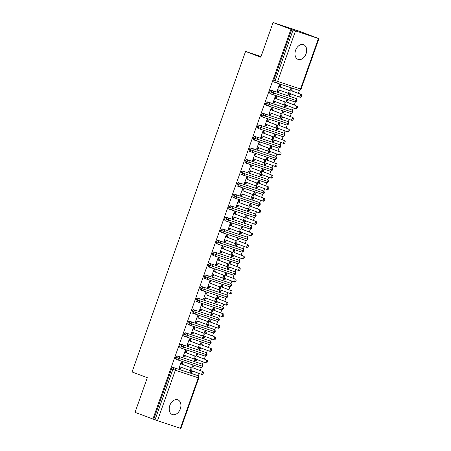 <?xml version="1.0" encoding="UTF-8"?>
<svg xmlns="http://www.w3.org/2000/svg" width="451" height="451" viewBox="0 0 451 451"><rect width="100%" height="100%" fill="white"/><g stroke="black" fill="none" stroke-linecap="round" stroke-linejoin="round"><path stroke-width="0.68" d="M169.824 405.455A7.842 5.513 -69.3 0 1 177.835 399.845A7.842 5.513 -69.3 0 1 180.304 408.916A7.842 5.513 -69.3 0 1 172.293 414.525A7.842 5.513 -69.3 0 1 169.824 405.455M295.591 50.303A7.842 5.513 -69.3 0 1 303.602 44.694A7.842 5.513 -69.3 0 1 306.071 53.765A7.842 5.513 -69.3 0 1 298.06 59.369A7.842 5.513 -69.3 0 1 295.591 50.303M180.389 428.298L198.271 377.797L198.784 377.949L180.896 428.45L157.472 420.721L135.041 412.349L147.314 377.701L132.064 371.945L245.564 51.442L260.808 57.198L273.08 22.55L300.09 31.48L318.936 38.651L301.048 89.151L300.541 88.999L318.423 38.498L318.936 38.651M198.322 376.01L199.212 373.501M200.25 370.57L201.315 367.559M202.414 364.464L203.3 361.956M204.342 359.024L205.408 356.008M206.502 352.913L207.392 350.404M208.43 347.473L209.495 344.463M210.594 341.362L211.48 338.853M212.522 335.922L213.588 332.911M214.682 329.811L215.572 327.302M216.61 324.37L217.675 321.36M218.774 318.265L219.66 315.756M220.702 312.825L221.768 309.809M222.862 306.714L223.752 304.205M224.79 301.274L225.855 298.263M226.954 295.163L227.84 292.654M228.882 289.722L229.948 286.712M231.042 283.617L231.932 281.108M232.97 278.177L234.035 275.161M235.134 272.066L236.02 269.557M237.063 266.626L238.128 263.615M239.222 260.515L240.112 258.006M241.15 255.074L242.215 252.064M243.315 248.963L244.2 246.455M245.243 243.523L246.308 240.513M247.402 237.418L248.292 234.909M249.33 231.977L250.395 228.961M251.495 225.866L252.38 223.358M253.423 220.426L254.488 217.416M255.582 214.315L256.472 211.807M257.51 208.875L258.575 205.865M259.675 202.764L260.56 200.261M261.597 197.329L262.668 194.313M263.762 191.218L264.652 188.71M265.69 185.778L266.755 182.768M267.855 179.667L268.74 177.158M269.777 174.227L270.848 171.217M271.942 168.116L272.832 165.607M273.87 162.676L274.935 159.665M276.035 156.57L276.92 154.062M277.957 151.13L279.028 148.114M280.122 145.019L281.012 142.51M282.05 139.579L283.115 136.568M284.215 133.468L285.1 130.959M286.137 128.028L287.208 125.017M288.302 121.917L289.192 119.408M290.23 116.476L291.295 113.466M292.395 110.371L293.28 107.862M294.317 104.931L295.388 101.915M296.482 98.82L297.372 96.311M298.41 93.38L299.475 90.369M261.033 56.555L245.564 51.442M275.719 82.668L274.484 82.2A1.838 1.291 -69.3 0 1 274.445 82.189A1.838 1.291 -69.3 0 1 273.87 80.064L275.172 80.554L293.054 30.054L318.423 38.498M273.87 80.064L291.752 29.563L273.08 22.55M293.054 30.054L291.752 29.563M152.9 419.092L290.934 29.292M279.276 85.059L280.325 85.453L280.449 85.109L279.383 84.754L277.094 91.226L278.16 91.576L277.111 91.181M289.965 91.023L290.844 88.543L291.904 88.898L291.786 89.242L290.737 88.847M289.125 93.396L288.55 95.009L289.615 95.364L288.567 94.969M289.615 95.364L291.222 93.988M278.16 91.576L279.761 90.2M196.36 375.108L173.443 367.537L196.36 375.108A1.838 1.291 -69.3 0 1 196.394 375.125A1.838 1.291 -69.3 0 1 196.427 375.136M153.718 419.362L171.6 368.862A1.838 1.291 -69.3 0 1 173.443 367.537M177.559 359.859L176.324 359.391A1.838 1.291 -69.3 0 1 176.29 359.379A1.838 1.291 -69.3 0 1 175.687 357.31A1.838 1.291 -69.3 0 1 177.531 355.986L200.447 363.562A1.838 1.291 -69.3 0 1 200.481 363.574A1.838 1.291 -69.3 0 1 200.52 363.585M200.447 363.562L177.531 355.986M181.116 362.249L182.165 362.643L182.289 362.3L181.223 361.95L178.934 368.416L180 368.766L181.606 367.396M190.965 370.587L190.395 372.205L191.455 372.554L193.062 371.184M191.579 372.21L190.514 371.855L192.047 370.795L200.689 374.059A1.533 1.088 -71.7 0 0 200.718 374.071A1.533 1.088 -71.7 0 0 202.228 372.983A1.533 1.088 -71.7 0 0 201.71 371.173L194.133 368.264L193.75 366.088L192.684 365.738L191.805 368.213M181.646 348.307L180.411 347.845A1.838 1.291 -69.3 0 1 180.377 347.828A1.838 1.291 -69.3 0 1 179.78 345.765A1.838 1.291 -69.3 0 1 181.618 344.434L204.54 352.011A1.838 1.291 -69.3 0 1 204.574 352.022A1.838 1.291 -69.3 0 1 204.607 352.039M204.54 352.011L181.618 344.434M185.209 350.703L186.257 351.098L186.381 350.748L185.316 350.399L183.021 356.865L184.087 357.22L185.694 355.845M195.058 359.035L194.482 360.653L195.548 361.003L197.155 359.633M195.672 360.659L194.606 360.31L196.134 359.25L204.777 362.508A1.533 1.088 -71.7 0 0 204.81 362.519A1.533 1.088 -71.7 0 0 206.316 361.431A1.533 1.088 -71.7 0 0 205.803 359.622L198.22 356.713L197.837 354.537L196.771 354.187L195.897 356.662M185.739 336.756L184.504 336.294A1.838 1.291 -69.3 0 1 184.465 336.283A1.838 1.291 -69.3 0 1 183.867 334.214A1.838 1.291 -69.3 0 1 185.711 332.889L208.627 340.46A1.838 1.291 -69.3 0 1 208.661 340.477A1.838 1.291 -69.3 0 1 208.7 340.488M208.627 340.46L185.711 332.889M189.296 339.152L190.345 339.547L190.469 339.203L189.403 338.848L187.114 345.314L188.18 345.669L189.786 344.293M199.145 347.49L198.575 349.102L199.635 349.457L201.242 348.082M199.759 349.108L198.694 348.758L200.227 347.698L208.869 350.963A1.533 1.088 -71.7 0 0 208.898 350.974A1.533 1.088 -71.7 0 0 210.408 349.88A1.533 1.088 -71.7 0 0 209.89 348.076L202.313 345.162L201.93 342.985L200.864 342.636L199.985 345.116M189.826 325.21L188.591 324.743A1.838 1.291 -69.3 0 1 188.557 324.731A1.838 1.291 -69.3 0 1 187.96 322.662A1.838 1.291 -69.3 0 1 189.798 321.337L212.72 328.914A1.838 1.291 -69.3 0 1 212.754 328.926A1.838 1.291 -69.3 0 1 212.787 328.937M212.72 328.914L189.798 321.337M193.389 327.601L194.437 327.995L194.556 327.651L193.496 327.296L191.201 333.768L192.267 334.118L193.874 332.748M203.238 335.939L202.662 337.557L203.728 337.906L205.335 336.531M203.852 337.562L202.787 337.207L204.314 336.147L212.957 339.411A1.533 1.088 -71.7 0 0 212.99 339.423A1.533 1.088 -71.7 0 0 214.496 338.329A1.533 1.088 -71.7 0 0 213.983 336.525L206.4 333.616L206.017 331.44L204.951 331.085L204.077 333.565M193.919 313.659L192.684 313.191A1.838 1.291 -69.3 0 1 192.645 313.18A1.838 1.291 -69.3 0 1 192.047 311.111A1.838 1.291 -69.3 0 1 193.891 309.786L216.807 317.363A1.838 1.291 -69.3 0 1 216.841 317.374A1.838 1.291 -69.3 0 1 216.88 317.391M216.807 317.363L193.891 309.786M197.476 316.05L198.525 316.45L198.649 316.1L197.583 315.751L195.294 322.217L196.36 322.566L197.966 321.197M207.325 324.387L206.755 326.005L207.815 326.355L209.422 324.985M207.939 326.011L206.874 325.656L208.407 324.602L217.049 327.86A1.533 1.088 -71.7 0 0 217.078 327.871A1.533 1.088 -71.7 0 0 218.588 326.783A1.533 1.088 -71.7 0 0 218.07 324.974L210.493 322.065L210.11 319.889L209.044 319.539L208.165 322.014M198.006 302.108L196.771 301.646A1.838 1.291 -69.3 0 1 196.737 301.629A1.838 1.291 -69.3 0 1 196.14 299.565A1.838 1.291 -69.3 0 1 197.978 298.235L220.9 305.812A1.838 1.291 -69.3 0 1 220.934 305.823A1.838 1.291 -69.3 0 1 220.967 305.84M220.9 305.812L197.978 298.235M201.569 304.504L202.617 304.899L202.736 304.549L201.676 304.2L199.381 310.666L200.447 311.021L202.054 309.645M211.418 312.836L210.843 314.454L211.908 314.809L213.515 313.434M212.032 314.46L210.967 314.11L212.494 313.05L221.137 316.314A1.533 1.088 -71.7 0 0 221.17 316.326A1.533 1.088 -71.7 0 0 222.676 315.232A1.533 1.088 -71.7 0 0 222.163 313.422L214.58 310.513L214.197 308.337L213.131 307.988L212.258 310.463M202.099 290.562L200.864 290.094A1.838 1.291 -69.3 0 1 200.825 290.083A1.838 1.291 -69.3 0 1 200.227 288.014A1.838 1.291 -69.3 0 1 202.071 286.689L224.987 294.261A1.838 1.291 -69.3 0 1 225.021 294.277A1.838 1.291 -69.3 0 1 225.06 294.289M224.987 294.261L202.071 286.689M205.656 292.953L206.705 293.347L206.829 293.003L205.763 292.648L203.474 299.12L204.54 299.47L206.146 298.094M215.505 301.291L214.93 302.903L215.995 303.258L217.602 301.882M216.119 302.909L215.054 302.559L216.587 301.499L225.229 304.763A1.533 1.088 -71.7 0 0 225.258 304.775A1.533 1.088 -71.7 0 0 226.768 303.681A1.533 1.088 -71.7 0 0 226.25 301.877L218.673 298.962L218.29 296.792L217.224 296.437L216.345 298.917M206.186 279.011L204.951 278.543A1.838 1.291 -69.3 0 1 204.917 278.532A1.838 1.291 -69.3 0 1 204.32 276.463A1.838 1.291 -69.3 0 1 206.158 275.138L229.08 282.715A1.838 1.291 -69.3 0 1 229.114 282.726A1.838 1.291 -69.3 0 1 229.147 282.738M229.08 282.715L206.158 275.138M209.749 281.401L210.797 281.796L210.916 281.452L209.856 281.103L207.561 287.569L208.627 287.918L210.234 286.548M219.598 289.739L219.023 291.357L220.088 291.707L221.695 290.337M220.206 291.363L219.147 291.008L220.674 289.948L229.317 293.212A1.533 1.088 -71.7 0 0 229.35 293.223A1.533 1.088 -71.7 0 0 230.856 292.135A1.533 1.088 -71.7 0 0 230.343 290.326L222.76 287.417L222.377 285.241L221.311 284.885L220.438 287.366M210.279 267.46L209.044 266.998A1.838 1.291 -69.3 0 1 209.005 266.981A1.838 1.291 -69.3 0 1 208.407 264.917A1.838 1.291 -69.3 0 1 210.251 263.587L233.167 271.164A1.838 1.291 -69.3 0 1 233.201 271.175A1.838 1.291 -69.3 0 1 233.24 271.192M233.167 271.164L210.251 263.587M213.836 269.85L214.885 270.25L215.009 269.901L213.943 269.551L211.654 276.018L212.72 276.373L214.326 274.997M223.685 278.188L223.11 279.806L224.175 280.156L225.782 278.786M224.299 279.812L223.234 279.462L224.767 278.402L233.409 281.661A1.533 1.088 -71.7 0 0 233.438 281.672A1.533 1.088 -71.7 0 0 234.943 280.584A1.533 1.088 -71.7 0 0 234.43 278.774L226.853 275.865L226.464 273.689L225.404 273.34L224.525 275.815M214.366 255.909L213.131 255.446A1.838 1.291 -69.3 0 1 213.097 255.435A1.838 1.291 -69.3 0 1 212.5 253.366A1.838 1.291 -69.3 0 1 214.338 252.036L237.26 259.613A1.838 1.291 -69.3 0 1 237.294 259.624A1.838 1.291 -69.3 0 1 237.327 259.641M237.26 259.613L214.338 252.036M217.929 258.305L218.977 258.699L219.096 258.355L218.036 258L215.741 264.466L216.807 264.822L218.414 263.446M227.778 266.637L227.203 268.255L228.268 268.61L229.875 267.234M228.386 268.26L227.327 267.911L228.854 266.851L237.497 270.115A1.533 1.088 -71.7 0 0 237.53 270.126A1.533 1.088 -71.7 0 0 239.036 269.033A1.533 1.088 -71.7 0 0 238.523 267.229L230.94 264.314L230.557 262.138L229.491 261.789L228.618 264.269M218.459 244.363L217.224 243.895A1.838 1.291 -69.3 0 1 217.185 243.884A1.838 1.291 -69.3 0 1 216.587 241.815A1.838 1.291 -69.3 0 1 218.431 240.49L241.347 248.061A1.838 1.291 -69.3 0 1 241.381 248.078A1.838 1.291 -69.3 0 1 241.42 248.089M241.347 248.061L218.431 240.49M222.016 246.753L223.065 247.148L223.189 246.804L222.123 246.449L219.834 252.921L220.9 253.27L222.506 251.9M231.865 255.091L231.29 256.709L232.355 257.059L233.962 255.683M232.479 256.709L231.414 256.36L232.947 255.3L241.589 258.564A1.533 1.088 -71.7 0 0 241.618 258.575A1.533 1.088 -71.7 0 0 243.123 257.482A1.533 1.088 -71.7 0 0 242.61 255.678L235.033 252.763L234.644 250.593L233.584 250.237L232.705 252.718M222.546 232.812L221.311 232.344A1.838 1.291 -69.3 0 1 221.278 232.333A1.838 1.291 -69.3 0 1 220.68 230.264A1.838 1.291 -69.3 0 1 222.518 228.939L245.434 236.516A1.838 1.291 -69.3 0 1 245.474 236.527A1.838 1.291 -69.3 0 1 245.507 236.544M245.434 236.516L222.518 228.939M226.109 235.202L227.157 235.602L227.276 235.253L226.216 234.903L223.921 241.37L224.987 241.719L226.594 240.349M235.958 243.54L235.383 245.158L236.448 245.507L238.055 244.138M236.566 245.164L235.507 244.808L237.034 243.754L245.677 247.013A1.533 1.088 -71.7 0 0 245.71 247.024A1.533 1.088 -71.7 0 0 247.216 245.936A1.533 1.088 -71.7 0 0 246.703 244.126L239.12 241.217L238.737 239.041L237.671 238.692L236.798 241.167M226.639 221.261L225.404 220.798A1.838 1.291 -69.3 0 1 225.365 220.781A1.838 1.291 -69.3 0 1 224.767 218.718A1.838 1.291 -69.3 0 1 226.611 217.388L249.527 224.964A1.838 1.291 -69.3 0 1 249.561 224.976A1.838 1.291 -69.3 0 1 249.6 224.993M249.527 224.964L226.611 217.388M230.196 223.657L231.245 224.051L231.369 223.702L230.303 223.352L228.014 229.818L229.08 230.173L230.686 228.798M240.045 231.989L239.47 233.607L240.535 233.956L242.142 232.586M240.659 233.612L239.594 233.263L241.127 232.203L249.769 235.467A1.533 1.088 -71.7 0 0 249.798 235.473A1.533 1.088 -71.7 0 0 251.303 234.385A1.533 1.088 -71.7 0 0 250.79 232.575L243.213 229.666L242.824 227.49L241.764 227.141L240.885 229.615M230.726 209.715L229.491 209.247A1.838 1.291 -69.3 0 1 229.458 209.236A1.838 1.291 -69.3 0 1 228.86 207.167A1.838 1.291 -69.3 0 1 230.698 205.842L253.614 213.413A1.838 1.291 -69.3 0 1 253.654 213.43A1.838 1.291 -69.3 0 1 253.688 213.441M253.614 213.413L230.698 205.842M234.289 212.105L235.337 212.5L235.456 212.156L234.396 211.801L232.102 218.273L233.167 218.622L234.774 217.247M244.132 220.443L243.563 222.055L244.628 222.411L246.235 221.035M244.746 222.061L243.687 221.712L245.214 220.652L253.857 223.916A1.533 1.088 -71.7 0 0 253.89 223.927A1.533 1.088 -71.7 0 0 255.396 222.833A1.533 1.088 -71.7 0 0 254.883 221.029L247.3 218.115L246.917 215.939L245.851 215.589L244.978 218.07M234.819 198.164L233.584 197.696A1.838 1.291 -69.3 0 1 233.545 197.685A1.838 1.291 -69.3 0 1 232.947 195.616A1.838 1.291 -69.3 0 1 234.791 194.291L257.707 201.868A1.838 1.291 -69.3 0 1 257.741 201.879A1.838 1.291 -69.3 0 1 257.78 201.89M257.707 201.868L234.791 194.291M238.376 200.554L239.425 200.949L239.549 200.605L238.483 200.255L236.194 206.721L237.26 207.071L238.867 205.701M248.225 208.892L247.65 210.51L248.715 210.859L250.322 209.484M248.839 210.516L247.774 210.16L249.307 209.101L257.949 212.365A1.533 1.088 -71.7 0 0 257.978 212.376A1.533 1.088 -71.7 0 0 259.483 211.282A1.533 1.088 -71.7 0 0 258.97 209.478L251.393 206.569L251.004 204.393L249.944 204.038L249.065 206.519M238.906 186.613L237.671 186.145A1.838 1.291 -69.3 0 1 237.638 186.133A1.838 1.291 -69.3 0 1 237.04 184.064A1.838 1.291 -69.3 0 1 238.878 182.74L261.794 190.316A1.838 1.291 -69.3 0 1 261.834 190.328A1.838 1.291 -69.3 0 1 261.868 190.345M261.794 190.316L238.878 182.74M242.469 189.003L243.517 189.403L243.636 189.054L242.576 188.704L240.282 195.17L241.347 195.52L242.954 194.15M252.312 197.341L251.743 198.959L252.808 199.308L254.415 197.938M252.926 198.964L251.867 198.609L253.394 197.555L262.037 200.813A1.533 1.088 -71.7 0 0 262.07 200.825A1.533 1.088 -71.7 0 0 263.576 199.737A1.533 1.088 -71.7 0 0 263.063 197.927L255.48 195.018L255.097 192.842L254.031 192.492L253.158 194.967M242.999 175.061L241.764 174.599A1.838 1.291 -69.3 0 1 241.725 174.588A1.838 1.291 -69.3 0 1 241.127 172.519A1.838 1.291 -69.3 0 1 242.971 171.188L265.887 178.765A1.838 1.291 -69.3 0 1 265.921 178.776A1.838 1.291 -69.3 0 1 265.96 178.793M265.887 178.765L242.971 171.188M246.556 177.457L247.605 177.852L247.729 177.502L246.663 177.153L244.374 183.619L245.44 183.974L247.047 182.599M256.405 185.789L255.83 187.407L256.895 187.763L258.502 186.387M257.019 187.413L255.954 187.064L257.487 186.004L266.129 189.268A1.533 1.088 -71.7 0 0 266.158 189.279A1.533 1.088 -71.7 0 0 267.663 188.185A1.533 1.088 -71.7 0 0 267.15 186.376L259.573 183.467L259.184 181.291L258.124 180.941L257.245 183.416M247.086 163.516L245.851 163.048A1.838 1.291 -69.3 0 1 245.818 163.036A1.838 1.291 -69.3 0 1 245.22 160.968A1.838 1.291 -69.3 0 1 247.058 159.643L269.974 167.214A1.838 1.291 -69.3 0 1 270.014 167.231A1.838 1.291 -69.3 0 1 270.048 167.242M269.974 167.214L247.058 159.643M250.649 165.906L251.697 166.301L251.816 165.957L250.756 165.602L248.462 172.073L249.527 172.423L251.134 171.047M260.492 174.244L259.923 175.856L260.988 176.211L262.595 174.836M261.106 175.862L260.047 175.512L261.574 174.452L270.217 177.717A1.533 1.088 -71.7 0 0 270.25 177.728A1.533 1.088 -71.7 0 0 271.756 176.634A1.533 1.088 -71.7 0 0 271.237 174.83L263.66 171.916L263.277 169.745L262.211 169.39L261.338 171.87M251.173 151.964L249.944 151.497A1.838 1.291 -69.3 0 1 249.905 151.485A1.838 1.291 -69.3 0 1 249.307 149.416A1.838 1.291 -69.3 0 1 251.151 148.091L274.067 155.668A1.838 1.291 -69.3 0 1 274.101 155.68A1.838 1.291 -69.3 0 1 274.14 155.691M274.067 155.668L251.151 148.091M254.736 154.355L255.785 154.749L255.909 154.405L254.843 154.056L252.554 160.522L253.62 160.872L255.227 159.502M264.585 162.693L264.01 164.311L265.075 164.66L266.682 163.29M265.199 164.316L264.134 163.961L265.667 162.901L274.309 166.165A1.533 1.088 -71.7 0 0 274.338 166.177A1.533 1.088 -71.7 0 0 275.843 165.089A1.533 1.088 -71.7 0 0 275.33 163.279L267.753 160.37L267.364 158.194L266.304 157.839L265.425 160.319M255.266 140.413L254.031 139.951A1.838 1.291 -69.3 0 1 253.998 139.934A1.838 1.291 -69.3 0 1 253.4 137.871A1.838 1.291 -69.3 0 1 255.238 136.54L278.154 144.117A1.838 1.291 -69.3 0 1 278.194 144.128A1.838 1.291 -69.3 0 1 278.228 144.145M278.154 144.117L255.238 136.54M258.829 142.809L259.877 143.204L259.996 142.854L258.936 142.505L256.642 148.971L257.707 149.326L259.314 147.951M268.672 151.141L268.103 152.759L269.168 153.109L270.775 151.739M269.286 152.765L268.227 152.415L269.754 151.356L278.397 154.614A1.533 1.088 -71.7 0 0 278.43 154.625A1.533 1.088 -71.7 0 0 279.936 153.537A1.533 1.088 -71.7 0 0 279.417 151.728L271.84 148.819L271.457 146.643L270.391 146.293L269.512 148.768M259.353 128.862L258.124 128.4A1.838 1.291 -69.3 0 1 258.085 128.388A1.838 1.291 -69.3 0 1 257.487 126.319A1.838 1.291 -69.3 0 1 259.331 124.995L282.247 132.566A1.838 1.291 -69.3 0 1 282.281 132.583A1.838 1.291 -69.3 0 1 282.315 132.594M282.247 132.566L259.331 124.995M262.916 131.258L263.965 131.653L264.089 131.309L263.023 130.953L260.734 137.42L261.8 137.775L263.407 136.399M272.765 139.596L272.19 141.208L273.255 141.563L274.862 140.188M273.379 141.214L272.314 140.864L273.847 139.804L282.489 143.068A1.533 1.088 -71.7 0 0 282.518 143.08A1.533 1.088 -71.7 0 0 284.023 141.986A1.533 1.088 -71.7 0 0 283.51 140.182L275.933 137.267L275.544 135.091L274.484 134.742L273.605 137.222M263.446 117.316L262.211 116.848A1.838 1.291 -69.3 0 1 262.178 116.837A1.838 1.291 -69.3 0 1 261.58 114.768A1.838 1.291 -69.3 0 1 263.418 113.443L286.334 121.02A1.838 1.291 -69.3 0 1 286.374 121.031A1.838 1.291 -69.3 0 1 286.408 121.043M286.334 121.02L263.418 113.443M267.009 119.707L268.057 120.101L268.176 119.757L267.116 119.402L264.822 125.874L265.887 126.224L267.494 124.854M276.852 128.045L276.283 129.662L277.348 130.012L278.955 128.636M277.466 129.668L276.407 129.313L277.934 128.253L286.577 131.517A1.533 1.088 -71.7 0 0 286.605 131.529A1.533 1.088 -71.7 0 0 288.116 130.435A1.533 1.088 -71.7 0 0 287.597 128.631L280.02 125.722L279.637 123.546L278.571 123.191L277.692 125.671M267.533 105.765L266.304 105.297A1.838 1.291 -69.3 0 1 266.265 105.286A1.838 1.291 -69.3 0 1 265.667 103.217A1.838 1.291 -69.3 0 1 267.511 101.892L290.427 109.469A1.838 1.291 -69.3 0 1 290.461 109.48A1.838 1.291 -69.3 0 1 290.495 109.497M290.427 109.469L267.511 101.892M271.096 108.155L272.145 108.556L272.269 108.206L271.203 107.857L268.914 114.323L269.98 114.672L271.581 113.302M280.945 116.493L280.37 118.111L281.435 118.461L283.042 117.091M281.559 118.117L280.494 117.762L282.027 116.708L290.669 119.966A1.533 1.088 -71.7 0 0 290.698 119.977A1.533 1.088 -71.7 0 0 292.203 118.889A1.533 1.088 -71.7 0 0 291.69 117.08L284.113 114.171L283.724 111.995L282.664 111.645L281.785 114.12M271.626 94.214L270.391 93.752A1.838 1.291 -69.3 0 1 270.358 93.735A1.838 1.291 -69.3 0 1 269.76 91.671A1.838 1.291 -69.3 0 1 271.598 90.341L294.514 97.918A1.838 1.291 -69.3 0 1 294.554 97.929A1.838 1.291 -69.3 0 1 294.588 97.946M294.514 97.918L271.598 90.341M275.189 96.61L276.238 97.004L276.356 96.655L275.296 96.305L273.002 102.772L274.067 103.127L275.674 101.751M285.032 104.942L284.463 106.56L285.528 106.915L287.135 105.54M285.646 106.566L284.587 106.216L286.114 105.156L294.757 108.42A1.533 1.088 -71.7 0 0 294.785 108.426A1.533 1.088 -71.7 0 0 296.296 107.338A1.533 1.088 -71.7 0 0 295.777 105.528L288.2 102.619L287.817 100.443L286.751 100.094L285.872 102.569M296.938 100.759A1.838 1.838 0 0 0 295.856 98.425A1.838 1.291 -69.3 0 0 295.822 98.408A1.838 1.308 108.3 0 1 296.431 100.607A1.838 1.308 108.3 0 1 294.65 101.83C295.084 102.219 295.845 101.858 296.938 100.759L269.76 91.671M274.067 103.127L273.018 102.727M285.528 106.915L284.48 106.515M269.98 114.672L268.931 114.278M281.435 118.461L280.387 118.066M265.887 126.224L264.838 125.829M277.348 130.012L276.3 129.617M261.8 137.775L260.751 137.38M273.255 141.563L272.207 141.169M257.707 149.326L256.658 148.926M269.168 153.109L268.12 152.714M253.62 160.872L252.571 160.477M265.075 164.66L264.027 164.265M249.527 172.423L248.478 172.028M260.988 176.211L259.939 175.817M245.44 183.974L244.391 183.58M256.895 187.763L255.847 187.362M241.347 195.52L240.298 195.125M252.808 199.308L251.759 198.914M237.26 207.071L236.211 206.676M248.715 210.859L247.667 210.465M233.167 218.622L232.118 218.228M244.628 222.411L243.579 222.016M229.08 230.173L228.031 229.773M240.535 233.956L239.487 233.562M224.987 241.719L223.938 241.324M236.448 245.507L235.399 245.113M220.9 253.27L219.851 252.876M232.355 257.059L231.307 256.664M216.807 264.822L215.758 264.427M228.268 268.61L227.219 268.21M212.72 276.373L211.671 275.973M224.175 280.156L223.127 279.761M208.627 287.918L207.578 287.524M220.088 291.707L219.039 291.312M204.54 299.47L203.491 299.075M215.995 303.258L214.947 302.863M200.447 311.021L199.398 310.621M211.908 314.809L210.859 314.409M196.36 322.566L195.311 322.172M207.815 326.355L206.767 325.96M192.267 334.118L191.218 333.723M203.728 337.906L202.679 337.511M188.18 345.669L187.131 345.274M199.635 349.457L198.587 349.063M184.087 357.22L183.038 356.82M195.548 361.003L194.499 360.608M180 368.766L178.951 368.371M191.455 372.554L190.407 372.16M292.851 112.305A1.838 1.838 0 0 0 291.769 109.971A1.838 1.291 -69.3 0 0 291.729 109.959A1.838 1.308 108.3 0 1 292.338 112.152A1.838 1.308 108.3 0 1 290.562 113.381C290.991 113.77 291.752 113.41 292.851 112.305L265.667 103.217M288.758 123.856A1.838 1.838 0 0 0 287.676 121.522A1.838 1.291 -69.3 0 0 287.642 121.511A1.838 1.308 108.3 0 1 288.251 123.704A1.838 1.308 108.3 0 1 286.47 124.933C286.904 125.316 287.665 124.961 288.758 123.856L261.58 114.768M284.671 135.407A1.838 1.838 0 0 0 283.589 133.073A1.838 1.291 -69.3 0 0 283.549 133.062A1.838 1.308 108.3 0 1 284.158 135.255A1.838 1.308 108.3 0 1 282.382 136.478C282.811 136.867 283.572 136.512 284.671 135.407L257.487 126.319M280.578 146.953A1.838 1.838 0 0 0 279.496 144.624A1.838 1.291 -69.3 0 0 279.462 144.608A1.838 1.308 108.3 0 1 280.071 146.806A1.838 1.308 108.3 0 1 278.29 148.029C278.724 148.418 279.485 148.058 280.578 146.953L253.4 137.871M276.491 158.504A1.838 1.838 0 0 0 275.409 156.17A1.838 1.291 -69.3 0 0 275.369 156.159A1.838 1.308 108.3 0 1 275.978 158.352A1.838 1.308 108.3 0 1 274.202 159.581C274.631 159.97 275.398 159.609 276.491 158.504L249.307 149.416M272.398 170.055A1.838 1.838 0 0 0 271.316 167.721A1.838 1.291 -69.3 0 0 271.282 167.71A1.838 1.308 108.3 0 1 271.891 169.903A1.838 1.308 108.3 0 1 270.11 171.126C270.544 171.515 271.305 171.16 272.398 170.055L245.22 160.968M268.311 181.606A1.838 1.838 0 0 0 267.229 179.272A1.838 1.291 -69.3 0 0 267.189 179.261A1.838 1.308 108.3 0 1 267.798 181.454A1.838 1.308 108.3 0 1 266.022 182.678C266.451 183.067 267.217 182.711 268.311 181.606L241.127 172.519M264.218 193.152A1.838 1.838 0 0 0 263.136 190.818A1.838 1.291 -69.3 0 0 263.102 190.807A1.838 1.308 108.3 0 1 263.711 193A1.838 1.308 108.3 0 1 261.93 194.229C262.364 194.618 263.125 194.257 264.218 193.152L237.04 184.064M260.131 204.703A1.838 1.838 0 0 0 259.049 202.369A1.838 1.291 -69.3 0 0 259.009 202.358A1.838 1.308 108.3 0 1 259.618 204.551A1.838 1.308 108.3 0 1 257.842 205.78C258.271 206.163 259.037 205.808 260.131 204.703L232.947 195.616M256.038 216.255A1.838 1.838 0 0 0 254.956 213.921A1.838 1.291 -69.3 0 0 254.922 213.909A1.838 1.308 108.3 0 1 255.531 216.102A1.838 1.308 108.3 0 1 253.75 217.326C254.184 217.715 254.945 217.359 256.038 216.255L228.86 207.167M251.951 227.806A1.838 1.838 0 0 0 250.869 225.472A1.838 1.291 -69.3 0 0 250.829 225.455A1.838 1.308 108.3 0 1 251.438 227.654A1.838 1.308 108.3 0 1 249.662 228.877C250.091 229.266 250.857 228.905 251.951 227.806L224.767 218.718M247.858 239.351A1.838 1.838 0 0 0 246.776 237.017A1.838 1.291 -69.3 0 0 246.742 237.006A1.838 1.308 108.3 0 1 247.351 239.199A1.838 1.308 108.3 0 1 245.57 240.428C246.004 240.817 246.765 240.456 247.858 239.351L220.68 230.264M243.771 250.903A1.838 1.838 0 0 0 242.689 248.569A1.838 1.291 -69.3 0 0 242.649 248.557A1.838 1.308 108.3 0 1 243.264 250.75A1.838 1.308 108.3 0 1 241.482 251.979C241.911 252.363 242.677 252.008 243.771 250.903L216.587 241.815M239.678 262.454A1.838 1.838 0 0 0 238.596 260.12A1.838 1.291 -69.3 0 0 238.562 260.109A1.838 1.308 108.3 0 1 239.171 262.302A1.838 1.308 108.3 0 1 237.389 263.525C237.824 263.914 238.585 263.559 239.678 262.454L212.5 253.366M235.591 273.999A1.838 1.838 0 0 0 234.509 271.671A1.838 1.291 -69.3 0 0 234.469 271.654A1.838 1.308 108.3 0 1 235.084 273.847A1.838 1.308 108.3 0 1 233.302 275.076C233.731 275.465 234.497 275.104 235.591 273.999L208.407 264.917M231.498 285.551A1.838 1.838 0 0 0 230.416 283.217A1.838 1.291 -69.3 0 0 230.382 283.205A1.838 1.308 108.3 0 1 230.991 285.398A1.838 1.308 108.3 0 1 229.215 286.627C229.644 287.016 230.405 286.656 231.498 285.551L204.32 276.463M227.411 297.102A1.838 1.838 0 0 0 226.329 294.768A1.838 1.291 -69.3 0 0 226.289 294.757A1.838 1.308 108.3 0 1 226.904 296.95A1.838 1.308 108.3 0 1 225.122 298.173C225.551 298.562 226.317 298.207 227.411 297.102L200.227 288.014M223.318 308.653A1.838 1.838 0 0 0 222.236 306.319A1.838 1.291 -69.3 0 0 222.202 306.302A1.838 1.308 108.3 0 1 222.811 308.501A1.838 1.308 108.3 0 1 221.035 309.724C221.464 310.113 222.225 309.752 223.318 308.653L196.14 299.565M219.231 320.199A1.838 1.838 0 0 0 218.149 317.865A1.838 1.291 -69.3 0 0 218.109 317.854A1.838 1.308 108.3 0 1 218.724 320.047A1.838 1.308 108.3 0 1 216.942 321.275C217.371 321.664 218.137 321.304 219.231 320.199L192.047 311.111M215.144 331.75A1.838 1.838 0 0 0 214.056 329.416A1.838 1.291 -69.3 0 0 214.022 329.405A1.838 1.308 108.3 0 1 214.631 331.598A1.838 1.308 108.3 0 1 212.855 332.827C213.284 333.21 214.045 332.855 215.144 331.75L187.96 322.662M211.051 343.301A1.838 1.838 0 0 0 209.969 340.967A1.838 1.291 -69.3 0 0 209.929 340.956A1.838 1.308 108.3 0 1 210.544 343.149A1.838 1.308 108.3 0 1 208.762 344.372C209.191 344.761 209.957 344.406 211.051 343.301L183.867 334.214M206.964 354.852A1.838 1.838 0 0 0 205.876 352.519A1.838 1.291 -69.3 0 0 205.842 352.502A1.838 1.308 108.3 0 1 206.451 354.7A1.838 1.308 108.3 0 1 204.675 355.924C205.104 356.313 205.865 355.952 206.964 354.852L179.78 345.765M202.871 366.398A1.838 1.838 0 0 0 201.789 364.064A1.838 1.291 -69.3 0 0 201.749 364.053A1.838 1.308 108.3 0 1 202.364 366.246A1.838 1.308 108.3 0 1 200.582 367.475C201.011 367.864 201.777 367.503 202.871 366.398L175.687 357.31M278.278 91.226L277.218 90.876L278.746 89.817L287.388 93.081A1.533 1.088 -71.7 0 0 287.417 93.092A1.533 1.088 -71.7 0 0 288.928 91.998A1.533 1.088 -71.7 0 0 288.409 90.194L289.474 90.544A1.533 1.088 108.3 0 1 289.993 92.354A1.533 1.088 108.3 0 1 288.482 93.442A1.533 1.088 108.3 0 1 288.454 93.43L287.45 93.103M288.409 90.194L279.767 86.93L279.259 85.104L280.325 85.453L280.832 87.28L289.474 90.544M279.767 86.93L280.832 87.28M289.739 95.014L288.674 94.665L290.207 93.605L298.85 96.869A1.533 1.088 -71.7 0 0 298.878 96.88A1.533 1.088 -71.7 0 0 300.383 95.787A1.533 1.088 -71.7 0 0 299.87 93.983L300.935 94.332A1.533 1.088 108.3 0 1 301.448 96.142A1.533 1.088 108.3 0 1 299.943 97.23A1.533 1.088 108.3 0 1 299.909 97.219L298.906 96.886M299.87 93.983L291.228 90.719L290.72 88.892L291.786 89.242L292.293 91.068L291.228 90.719M300.935 94.332L292.293 91.068M274.191 102.777L273.126 102.428L274.659 101.368L283.301 104.632A1.533 1.088 -71.7 0 0 283.329 104.643A1.533 1.088 -71.7 0 0 284.835 103.55A1.533 1.088 -71.7 0 0 284.322 101.746L285.387 102.095A1.533 1.088 108.3 0 1 285.9 103.899A1.533 1.088 108.3 0 1 284.395 104.993A1.533 1.088 108.3 0 1 284.361 104.982L283.358 104.649M284.322 101.746L275.679 98.481L275.172 96.649L276.238 97.004L276.745 98.831L285.387 102.095M275.679 98.481L276.745 98.831M270.098 114.329L269.038 113.979L270.566 112.919L279.208 116.178A1.533 1.088 -71.7 0 0 279.237 116.189A1.533 1.088 -71.7 0 0 280.748 115.101A1.533 1.088 -71.7 0 0 280.229 113.291L281.294 113.646A1.533 1.088 108.3 0 1 281.813 115.45A1.533 1.088 108.3 0 1 280.302 116.544A1.533 1.088 108.3 0 1 280.274 116.533L279.27 116.2M280.229 113.291L271.587 110.033L271.079 108.201L272.145 108.556L272.652 110.382L281.294 113.646M271.587 110.033L272.652 110.382M266.011 125.88L264.946 125.525L266.479 124.465L275.121 127.729A1.533 1.088 -71.7 0 0 275.149 127.74A1.533 1.088 -71.7 0 0 276.655 126.652A1.533 1.088 -71.7 0 0 276.142 124.842L277.207 125.192A1.533 1.088 108.3 0 1 277.72 127.002A1.533 1.088 108.3 0 1 276.215 128.09A1.533 1.088 108.3 0 1 276.181 128.084L275.178 127.751M276.142 124.842L267.499 121.578L266.992 119.752L268.057 120.101L268.565 121.933L277.207 125.192M267.499 121.578L268.565 121.933M261.918 137.425L260.858 137.076L262.386 136.016L271.028 139.28A1.533 1.088 -71.7 0 0 271.057 139.291A1.533 1.088 -71.7 0 0 272.567 138.198A1.533 1.088 -71.7 0 0 272.049 136.394L273.114 136.743A1.533 1.088 108.3 0 1 273.633 138.553A1.533 1.088 108.3 0 1 272.122 139.641A1.533 1.088 108.3 0 1 272.094 139.63L271.09 139.297M272.049 136.394L263.407 133.13L262.899 131.303L263.965 131.653L264.472 133.479L273.114 136.743M263.407 133.13L264.472 133.479M296.843 105.884A1.533 1.088 108.3 0 1 297.361 107.688A1.533 1.088 108.3 0 1 295.85 108.781A1.533 1.088 108.3 0 1 295.822 108.77L294.819 108.437M295.777 105.528L287.135 102.27L286.627 100.438L287.693 100.793L286.644 100.398M288.2 102.619L287.135 102.27M292.755 117.435A1.533 1.088 108.3 0 1 293.268 119.239A1.533 1.088 108.3 0 1 291.763 120.332A1.533 1.088 108.3 0 1 291.729 120.321L290.726 119.989M291.69 117.08L283.048 113.815L282.54 111.989L283.606 112.338L282.557 111.944M284.113 114.171L283.048 113.815M288.663 128.98A1.533 1.088 108.3 0 1 289.181 130.79A1.533 1.088 108.3 0 1 287.67 131.878A1.533 1.088 108.3 0 1 287.642 131.867L286.639 131.54M287.597 128.631L278.955 125.367L278.447 123.54L279.513 123.89L278.464 123.495M280.02 125.722L278.955 125.367M284.575 140.532A1.533 1.088 108.3 0 1 285.088 142.336A1.533 1.088 108.3 0 1 283.583 143.429A1.533 1.088 108.3 0 1 283.549 143.418L282.546 143.085M283.51 140.182L274.868 136.918L274.36 135.086L275.426 135.441L274.377 135.046M275.933 137.267L274.868 136.918M257.831 148.977L256.766 148.627L258.299 147.567L266.941 150.831A1.533 1.088 -71.7 0 0 266.969 150.843A1.533 1.088 -71.7 0 0 268.475 149.749A1.533 1.088 -71.7 0 0 267.962 147.939L269.027 148.294A1.533 1.088 108.3 0 1 269.54 150.098A1.533 1.088 108.3 0 1 268.035 151.192A1.533 1.088 108.3 0 1 268.001 151.181L266.998 150.848M267.962 147.939L259.319 144.681L258.812 142.849L259.877 143.204L260.385 145.03L269.027 148.294M259.319 144.681L260.385 145.03M280.483 152.083A1.533 1.088 108.3 0 1 281.001 153.887A1.533 1.088 108.3 0 1 279.49 154.981A1.533 1.088 108.3 0 1 279.462 154.969L278.459 154.637M279.417 151.728L270.775 148.469L270.267 146.637L271.333 146.992L270.284 146.592M271.84 148.819L270.775 148.469M253.738 160.528L252.678 160.173L254.206 159.118L262.848 162.377A1.533 1.088 -71.7 0 0 262.877 162.388A1.533 1.088 -71.7 0 0 264.387 161.3A1.533 1.088 -71.7 0 0 263.869 159.491L264.934 159.846A1.533 1.088 108.3 0 1 265.453 161.65A1.533 1.088 108.3 0 1 263.942 162.743A1.533 1.088 108.3 0 1 263.914 162.732L262.91 162.399M263.869 159.491L255.227 156.226L254.719 154.4L255.785 154.749L256.292 156.582L264.934 159.846M255.227 156.226L256.292 156.582M249.651 172.079L248.586 171.724L250.119 170.664L258.761 173.928A1.533 1.088 -71.7 0 0 258.789 173.939A1.533 1.088 -71.7 0 0 260.295 172.846A1.533 1.088 -71.7 0 0 259.782 171.042L260.847 171.391A1.533 1.088 108.3 0 1 261.36 173.201A1.533 1.088 108.3 0 1 259.855 174.289A1.533 1.088 108.3 0 1 259.821 174.278L258.818 173.951M259.782 171.042L251.139 167.778L250.632 165.951L251.697 166.301L252.205 168.133L260.847 171.391M251.139 167.778L252.205 168.133M245.558 183.625L244.498 183.275L246.026 182.215L254.668 185.479A1.533 1.088 -71.7 0 0 254.697 185.491A1.533 1.088 -71.7 0 0 256.207 184.397A1.533 1.088 -71.7 0 0 255.689 182.593L256.754 182.943A1.533 1.088 108.3 0 1 257.273 184.752A1.533 1.088 108.3 0 1 255.762 185.84A1.533 1.088 108.3 0 1 255.734 185.829L254.73 185.496M255.689 182.593L247.047 179.329L246.539 177.502L247.605 177.852L248.112 179.678L256.754 182.943M247.047 179.329L248.112 179.678M276.395 163.628A1.533 1.088 108.3 0 1 276.908 165.438A1.533 1.088 108.3 0 1 275.403 166.526A1.533 1.088 108.3 0 1 275.369 166.52L274.366 166.188M275.33 163.279L266.688 160.015L266.18 158.188L267.246 158.538L266.197 158.143M267.753 160.37L266.688 160.015M272.303 175.18A1.533 1.088 108.3 0 1 272.821 176.989A1.533 1.088 108.3 0 1 271.31 178.077A1.533 1.088 108.3 0 1 271.282 178.066L270.279 177.739M271.237 174.83L262.6 171.566L262.087 169.739L263.153 170.089L262.104 169.694M263.66 171.916L262.6 171.566M268.215 186.731A1.533 1.088 108.3 0 1 268.728 188.535A1.533 1.088 108.3 0 1 267.223 189.629A1.533 1.088 108.3 0 1 267.189 189.617L266.191 189.285M267.15 186.376L258.508 183.117L258 181.285L259.066 181.64L258.017 181.246M259.573 183.467L258.508 183.117M241.471 195.176L240.406 194.826L241.939 193.767L250.581 197.031A1.533 1.088 -71.7 0 0 250.609 197.036A1.533 1.088 -71.7 0 0 252.115 195.948A1.533 1.088 -71.7 0 0 251.602 194.139L252.667 194.494A1.533 1.088 108.3 0 1 253.18 196.298A1.533 1.088 108.3 0 1 251.675 197.391A1.533 1.088 108.3 0 1 251.641 197.38L250.638 197.048M251.602 194.139L242.959 190.88L242.452 189.048L243.517 189.403L244.025 191.23L252.667 194.494M242.959 190.88L244.025 191.23M264.123 198.282A1.533 1.088 108.3 0 1 264.641 200.086A1.533 1.088 108.3 0 1 263.13 201.18A1.533 1.088 108.3 0 1 263.102 201.169L262.099 200.836M263.063 197.927L254.42 194.663L253.907 192.836L254.973 193.191L253.924 192.791M255.48 195.018L254.42 194.663M237.378 206.727L236.318 206.372L237.846 205.312L246.488 208.576A1.533 1.088 -71.7 0 0 246.522 208.587A1.533 1.088 -71.7 0 0 248.027 207.499A1.533 1.088 -71.7 0 0 247.509 205.69L248.574 206.039A1.533 1.088 108.3 0 1 249.093 207.849A1.533 1.088 108.3 0 1 247.582 208.943A1.533 1.088 108.3 0 1 247.554 208.931L246.55 208.599M247.509 205.69L238.867 202.426L238.359 200.599L239.425 200.949L239.932 202.781L248.574 206.039M238.867 202.426L239.932 202.781M260.035 209.828A1.533 1.088 108.3 0 1 260.548 211.637A1.533 1.088 108.3 0 1 259.043 212.725A1.533 1.088 108.3 0 1 259.009 212.714L258.011 212.387M258.97 209.478L250.328 206.214L249.82 204.388L250.886 204.737L249.837 204.342M251.393 206.569L250.328 206.214M233.291 218.273L232.226 217.923L233.759 216.863L242.401 220.127A1.533 1.088 -71.7 0 0 242.429 220.139A1.533 1.088 -71.7 0 0 243.935 219.045A1.533 1.088 -71.7 0 0 243.422 217.241L244.487 217.591A1.533 1.088 108.3 0 1 245 219.4A1.533 1.088 108.3 0 1 243.495 220.488A1.533 1.088 108.3 0 1 243.461 220.477L242.458 220.15M243.422 217.241L234.779 213.977L234.272 212.15L235.337 212.5L235.845 214.326L244.487 217.591M234.779 213.977L235.845 214.326M255.942 221.379A1.533 1.088 108.3 0 1 256.461 223.189A1.533 1.088 108.3 0 1 254.95 224.277A1.533 1.088 108.3 0 1 254.922 224.265L253.919 223.933M254.883 221.029L246.24 217.765L245.727 215.939L246.793 216.288L245.744 215.894M247.3 218.115L246.24 217.765M229.198 229.824L228.138 229.474L229.666 228.415L238.308 231.679A1.533 1.088 -71.7 0 0 238.342 231.69A1.533 1.088 -71.7 0 0 239.847 230.596A1.533 1.088 -71.7 0 0 239.329 228.787L240.394 229.142A1.533 1.088 108.3 0 1 240.913 230.946A1.533 1.088 108.3 0 1 239.402 232.04A1.533 1.088 108.3 0 1 239.374 232.028L238.37 231.696M239.329 228.787L230.686 225.528L230.179 223.696L231.245 224.051L231.752 225.878L240.394 229.142M230.686 225.528L231.752 225.878M251.855 232.93A1.533 1.088 108.3 0 1 252.368 234.734A1.533 1.088 108.3 0 1 250.863 235.828A1.533 1.088 108.3 0 1 250.829 235.817L249.831 235.484M250.79 232.575L242.148 229.317L241.64 227.484L242.706 227.84L241.657 227.439M243.213 229.666L242.148 229.317M225.111 241.375L224.046 241.026L225.579 239.966L234.221 243.224A1.533 1.088 -71.7 0 0 234.249 243.236A1.533 1.088 -71.7 0 0 235.755 242.148A1.533 1.088 -71.7 0 0 235.242 240.338L236.307 240.693A1.533 1.088 108.3 0 1 236.82 242.497A1.533 1.088 108.3 0 1 235.315 243.591A1.533 1.088 108.3 0 1 235.281 243.579L234.283 243.247M235.242 240.338L226.599 237.074L226.092 235.247L227.157 235.602L227.665 237.429L236.307 240.693M226.599 237.074L227.665 237.429M247.762 244.476A1.533 1.088 108.3 0 1 248.281 246.285A1.533 1.088 108.3 0 1 246.77 247.379A1.533 1.088 108.3 0 1 246.742 247.368L245.739 247.035M246.703 244.126L238.06 240.862L237.547 239.036L238.613 239.385L237.564 238.991M239.12 241.217L238.06 240.862M221.018 252.926L219.958 252.571L221.486 251.511L230.128 254.776A1.533 1.088 -71.7 0 0 230.162 254.787A1.533 1.088 -71.7 0 0 231.667 253.693A1.533 1.088 -71.7 0 0 231.154 251.889L232.214 252.239A1.533 1.088 108.3 0 1 232.733 254.048A1.533 1.088 108.3 0 1 231.222 255.136A1.533 1.088 108.3 0 1 231.194 255.131L230.19 254.798M231.154 251.889L222.512 248.625L221.999 246.798L223.065 247.148L223.572 248.98L232.214 252.239M222.512 248.625L223.572 248.98M243.675 256.027A1.533 1.088 108.3 0 1 244.188 257.837A1.533 1.088 108.3 0 1 242.683 258.925A1.533 1.088 108.3 0 1 242.649 258.913L241.651 258.586M242.61 255.678L233.968 252.413L233.46 250.587L234.526 250.936L233.477 250.542M235.033 252.763L233.968 252.413M216.931 264.472L215.866 264.123L217.399 263.063L226.041 266.327A1.533 1.088 -71.7 0 0 226.069 266.338A1.533 1.088 -71.7 0 0 227.575 265.244A1.533 1.088 -71.7 0 0 227.062 263.44L228.127 263.79A1.533 1.088 108.3 0 1 228.64 265.6A1.533 1.088 108.3 0 1 227.135 266.688A1.533 1.088 108.3 0 1 227.101 266.676L226.103 266.344M227.062 263.44L218.419 260.176L217.912 258.35L218.977 258.699L219.485 260.526L228.127 263.79M218.419 260.176L219.485 260.526M239.582 267.578A1.533 1.088 108.3 0 1 240.101 269.382A1.533 1.088 108.3 0 1 238.59 270.476A1.533 1.088 108.3 0 1 238.562 270.465L237.559 270.132M238.523 267.229L229.88 263.965L229.367 262.132L230.433 262.488L229.384 262.093M230.94 264.314L229.88 263.965M212.838 276.023L211.778 275.674L213.306 274.614L221.948 277.878A1.533 1.088 -71.7 0 0 221.982 277.884A1.533 1.088 -71.7 0 0 223.487 276.796A1.533 1.088 -71.7 0 0 222.974 274.986L224.034 275.341A1.533 1.088 108.3 0 1 224.553 277.145A1.533 1.088 108.3 0 1 223.042 278.239A1.533 1.088 108.3 0 1 223.014 278.228L222.01 277.895M222.974 274.986L214.332 271.727L213.819 269.895L214.885 270.25L215.392 272.077L224.034 275.341M214.332 271.727L215.392 272.077M235.495 279.13A1.533 1.088 108.3 0 1 236.008 280.934A1.533 1.088 108.3 0 1 234.503 282.027A1.533 1.088 108.3 0 1 234.469 282.016L233.471 281.683M234.43 278.774L225.788 275.516L225.28 273.684L226.346 274.039L225.297 273.639M226.853 275.865L225.788 275.516M208.751 287.575L207.685 287.219L209.219 286.165L217.861 289.424A1.533 1.088 -71.7 0 0 217.889 289.435A1.533 1.088 -71.7 0 0 219.395 288.347A1.533 1.088 -71.7 0 0 218.882 286.537L219.947 286.887A1.533 1.088 108.3 0 1 220.46 288.696A1.533 1.088 108.3 0 1 218.955 289.79A1.533 1.088 108.3 0 1 218.921 289.779L217.923 289.446M218.882 286.537L210.239 283.273L209.732 281.447L210.797 281.796L211.305 283.628L219.947 286.887M210.239 283.273L211.305 283.628M231.402 290.675A1.533 1.088 108.3 0 1 231.921 292.485A1.533 1.088 108.3 0 1 230.41 293.573A1.533 1.088 108.3 0 1 230.382 293.567L229.379 293.235M230.343 290.326L221.7 287.061L221.193 285.235L222.253 285.584L221.204 285.19M222.76 287.417L221.7 287.061M204.658 299.126L203.598 298.771L205.126 297.711L213.768 300.975A1.533 1.088 -71.7 0 0 213.802 300.986A1.533 1.088 -71.7 0 0 215.307 299.892A1.533 1.088 -71.7 0 0 214.794 298.088L215.854 298.438A1.533 1.088 108.3 0 1 216.373 300.248A1.533 1.088 108.3 0 1 214.862 301.336A1.533 1.088 108.3 0 1 214.834 301.324L213.83 300.997M214.794 298.088L206.152 294.824L205.639 292.998L206.705 293.347L207.212 295.174L215.854 298.438M206.152 294.824L207.212 295.174M227.315 302.226A1.533 1.088 108.3 0 1 227.828 304.036A1.533 1.088 108.3 0 1 226.323 305.124A1.533 1.088 108.3 0 1 226.289 305.113L225.291 304.78M226.25 301.877L217.607 298.613L217.1 296.786L218.166 297.136L217.117 296.741M218.673 298.962L217.607 298.613M200.571 310.671L199.505 310.322L201.039 309.262L209.681 312.526A1.533 1.088 -71.7 0 0 209.709 312.537A1.533 1.088 -71.7 0 0 211.215 311.444A1.533 1.088 -71.7 0 0 210.702 309.64L211.767 309.989A1.533 1.088 108.3 0 1 212.28 311.793A1.533 1.088 108.3 0 1 210.775 312.887A1.533 1.088 108.3 0 1 210.741 312.876L209.743 312.543M210.702 309.64L202.059 306.376L201.552 304.543L202.617 304.899L203.125 306.725L211.767 309.989M202.059 306.376L203.125 306.725M223.222 313.778A1.533 1.088 108.3 0 1 223.741 315.582A1.533 1.088 108.3 0 1 222.23 316.675A1.533 1.088 108.3 0 1 222.202 316.664L221.199 316.331M222.163 313.422L213.52 310.164L213.013 308.332L214.073 308.687L213.024 308.292M214.58 310.513L213.52 310.164M196.478 322.223L195.418 321.873L196.946 320.813L205.588 324.072A1.533 1.088 -71.7 0 0 205.622 324.083A1.533 1.088 -71.7 0 0 207.127 322.995A1.533 1.088 -71.7 0 0 206.614 321.185L207.674 321.54A1.533 1.088 108.3 0 1 208.193 323.344A1.533 1.088 108.3 0 1 206.682 324.438A1.533 1.088 108.3 0 1 206.654 324.427L205.65 324.094M206.614 321.185L197.972 317.927L197.459 316.095L198.525 316.45L199.032 318.276L207.674 321.54M197.972 317.927L199.032 318.276M219.135 325.329A1.533 1.088 108.3 0 1 219.648 327.133A1.533 1.088 108.3 0 1 218.143 328.227A1.533 1.088 108.3 0 1 218.109 328.215L217.111 327.883M218.07 324.974L209.427 321.71L208.92 319.883L209.986 320.233L208.937 319.838M210.493 322.065L209.427 321.71M192.391 333.774L191.325 333.419L192.859 332.359L201.501 335.623A1.533 1.088 -71.7 0 0 201.529 335.634A1.533 1.088 -71.7 0 0 203.035 334.546A1.533 1.088 -71.7 0 0 202.522 332.737L203.587 333.086A1.533 1.088 108.3 0 1 204.1 334.896A1.533 1.088 108.3 0 1 202.595 335.984A1.533 1.088 108.3 0 1 202.561 335.978L201.563 335.645M202.522 332.737L193.879 329.472L193.372 327.646L194.437 327.995L194.945 329.828L203.587 333.086M193.879 329.472L194.945 329.828M215.042 336.874A1.533 1.088 108.3 0 1 215.561 338.684A1.533 1.088 108.3 0 1 214.05 339.772A1.533 1.088 108.3 0 1 214.022 339.761L213.019 339.434M213.983 336.525L205.34 333.261L204.833 331.434L205.893 331.784L204.844 331.389M206.4 333.616L205.34 333.261M188.298 345.319L187.238 344.97L188.766 343.91L197.408 347.174A1.533 1.088 -71.7 0 0 197.442 347.185A1.533 1.088 -71.7 0 0 198.947 346.092A1.533 1.088 -71.7 0 0 198.434 344.288L199.494 344.637A1.533 1.088 108.3 0 1 200.013 346.447A1.533 1.088 108.3 0 1 198.502 347.535A1.533 1.088 108.3 0 1 198.474 347.524L197.47 347.191M198.434 344.288L189.792 341.024L189.279 339.197L190.345 339.547L190.852 341.373L199.494 344.637M189.792 341.024L190.852 341.373M210.955 348.426A1.533 1.088 108.3 0 1 211.468 350.235A1.533 1.088 108.3 0 1 209.963 351.323A1.533 1.088 108.3 0 1 209.929 351.312L208.931 350.979M209.89 348.076L201.247 344.812L200.74 342.985L201.806 343.335L200.757 342.94M202.313 345.162L201.247 344.812M184.211 356.871L183.145 356.521L184.679 355.461L193.321 358.725A1.533 1.088 -71.7 0 0 193.349 358.737A1.533 1.088 -71.7 0 0 194.86 357.643A1.533 1.088 -71.7 0 0 194.342 355.833L195.407 356.189A1.533 1.088 108.3 0 1 195.92 357.993A1.533 1.088 108.3 0 1 194.415 359.086A1.533 1.088 108.3 0 1 194.381 359.075L193.383 358.742M194.342 355.833L185.699 352.575L185.192 350.743L186.257 351.098L186.765 352.924L195.407 356.189M185.699 352.575L186.765 352.924M206.862 359.977A1.533 1.088 108.3 0 1 207.381 361.781A1.533 1.088 108.3 0 1 205.87 362.875A1.533 1.088 108.3 0 1 205.842 362.863L204.839 362.531M205.803 359.622L197.16 356.363L196.653 354.531L197.713 354.886L196.664 354.486M198.22 356.713L197.16 356.363M180.124 368.422L179.058 368.067L180.586 367.013L189.228 370.271A1.533 1.088 -71.7 0 0 189.262 370.282A1.533 1.088 -71.7 0 0 190.767 369.194A1.533 1.088 -71.7 0 0 190.254 367.385L191.314 367.74A1.533 1.088 108.3 0 1 191.833 369.544A1.533 1.088 108.3 0 1 190.322 370.637A1.533 1.088 108.3 0 1 190.294 370.626L189.29 370.294M190.254 367.385L181.612 364.12L181.105 362.294L182.165 362.643L182.672 364.476L191.314 367.74M181.612 364.12L182.672 364.476M202.775 371.523A1.533 1.088 108.3 0 1 203.288 373.332A1.533 1.088 108.3 0 1 201.783 374.426A1.533 1.088 108.3 0 1 201.755 374.415L200.751 374.082M201.71 371.173L193.067 367.909L192.56 366.082L193.626 366.432L192.577 366.037M194.133 368.264L193.067 367.909M295.506 30.922L277.624 81.422L300.541 88.999A1.838 1.308 108.3 0 1 298.742 90.279A1.838 1.308 108.3 0 1 298.703 90.268L275.86 82.719M274.445 82.189L275.753 82.68A1.838 1.291 110.7 0 1 275.172 80.554L277.624 81.422A1.838 1.308 108.3 0 1 275.826 82.708A1.838 1.308 108.3 0 1 275.786 82.691A1.838 1.291 110.7 0 1 275.753 82.68A1.838 1.838 0 0 0 275.826 82.708L298.742 90.279A1.838 1.838 0 0 0 301.048 89.151M198.784 377.949A1.838 1.838 0 0 0 197.696 375.615A1.838 1.291 -69.3 0 0 197.662 375.604A1.838 1.308 108.3 0 1 198.271 377.797L175.354 370.22L157.472 420.721M155.02 419.853L172.902 369.352L171.6 368.862M175.354 370.22L172.902 369.352A1.838 1.291 110.7 0 1 174.746 368.027A1.838 1.308 108.3 0 1 175.354 370.22M272.906 90.837A1.838 1.291 110.7 0 0 271.062 92.162A1.838 1.291 110.7 0 0 271.66 94.231A1.838 1.291 110.7 0 0 271.699 94.242L271.699 94.242A1.838 1.308 108.3 0 0 271.733 94.253A1.838 1.308 108.3 0 0 273.515 93.03A1.838 1.308 108.3 0 0 272.906 90.837M270.358 93.735L294.65 101.83A1.838 1.308 108.3 0 1 294.616 101.819L271.773 94.265M266.265 105.286L267.646 105.805A1.838 1.308 108.3 0 1 267.606 105.793L267.606 105.793A1.838 1.291 110.7 0 1 267.573 105.782A1.838 1.291 110.7 0 1 266.975 103.713A1.838 1.291 110.7 0 1 268.813 102.383A1.838 1.308 108.3 0 1 269.422 104.581A1.838 1.308 108.3 0 1 267.646 105.805L290.562 113.381A1.838 1.308 108.3 0 1 290.523 113.37L267.68 105.816M262.178 116.837L263.553 117.356A1.838 1.308 108.3 0 1 263.519 117.345L263.519 117.339A1.838 1.291 110.7 0 1 263.48 117.328A1.838 1.291 110.7 0 1 262.882 115.259A1.838 1.291 110.7 0 1 264.726 113.934A1.838 1.308 108.3 0 1 265.335 116.127A1.838 1.308 108.3 0 1 263.553 117.356L286.47 124.933A1.838 1.308 108.3 0 1 286.436 124.916L263.593 117.367M258.085 128.388L259.466 128.907A1.838 1.308 108.3 0 1 259.426 128.89L259.426 128.89A1.838 1.291 110.7 0 1 259.393 128.879A1.838 1.291 110.7 0 1 258.795 126.81A1.838 1.291 110.7 0 1 260.633 125.485A1.838 1.308 108.3 0 1 261.242 127.678A1.838 1.308 108.3 0 1 259.466 128.907L282.382 136.478A1.838 1.308 108.3 0 1 282.343 136.467L259.5 128.918M253.998 139.934L255.373 140.453A1.838 1.308 108.3 0 1 255.339 140.441L255.339 140.441A1.838 1.291 110.7 0 1 255.3 140.43A1.838 1.291 110.7 0 1 254.702 138.361A1.838 1.291 110.7 0 1 256.546 137.036A1.838 1.308 108.3 0 1 257.155 139.229A1.838 1.308 108.3 0 1 255.373 140.453L278.29 148.029A1.838 1.308 108.3 0 1 278.256 148.018L255.413 140.464M249.905 151.485L251.286 152.004A1.838 1.308 108.3 0 1 251.246 151.993L251.246 151.993A1.838 1.291 110.7 0 1 251.213 151.976A1.838 1.291 110.7 0 1 250.615 149.912A1.838 1.291 110.7 0 1 252.453 148.582A1.838 1.308 108.3 0 1 253.062 150.781A1.838 1.308 108.3 0 1 251.286 152.004L274.202 159.581A1.838 1.308 108.3 0 1 274.163 159.564L251.32 152.015M245.818 163.036L247.193 163.555A1.838 1.308 108.3 0 1 247.159 163.538L247.159 163.538A1.838 1.291 110.7 0 1 247.12 163.527A1.838 1.291 110.7 0 1 246.522 161.458A1.838 1.291 110.7 0 1 248.366 160.133A1.838 1.308 108.3 0 1 248.975 162.326A1.838 1.308 108.3 0 1 247.193 163.555L270.11 171.126A1.838 1.308 108.3 0 1 270.076 171.115L247.233 163.566M241.725 174.588L243.106 175.101A1.838 1.308 108.3 0 1 243.066 175.089L243.066 175.089A1.838 1.291 110.7 0 1 243.033 175.078A1.838 1.291 110.7 0 1 242.435 173.009A1.838 1.291 110.7 0 1 244.273 171.684A1.838 1.308 108.3 0 1 244.882 173.877A1.838 1.308 108.3 0 1 243.106 175.101L266.022 182.678A1.838 1.308 108.3 0 1 265.983 182.666L243.14 175.118M237.638 186.133L239.013 186.652A1.838 1.308 108.3 0 1 238.979 186.641L238.979 186.641A1.838 1.291 110.7 0 1 238.94 186.629A1.838 1.291 110.7 0 1 238.342 184.56A1.838 1.291 110.7 0 1 240.186 183.236A1.838 1.308 108.3 0 1 240.795 185.429A1.838 1.308 108.3 0 1 239.013 186.652L261.93 194.229A1.838 1.308 108.3 0 1 261.896 194.218L239.053 186.663M233.545 197.685L234.926 198.203A1.838 1.308 108.3 0 1 234.886 198.192L234.886 198.192A1.838 1.291 110.7 0 1 234.853 198.175A1.838 1.291 110.7 0 1 234.255 196.112A1.838 1.291 110.7 0 1 236.093 194.781A1.838 1.308 108.3 0 1 236.702 196.974A1.838 1.308 108.3 0 1 234.926 198.203L257.842 205.78A1.838 1.308 108.3 0 1 257.803 205.763L234.96 198.215M229.458 209.236L230.833 209.754A1.838 1.308 108.3 0 1 230.799 209.738L230.799 209.738A1.838 1.291 110.7 0 1 230.76 209.726A1.838 1.291 110.7 0 1 230.162 207.657A1.838 1.291 110.7 0 1 232.006 206.332A1.838 1.308 108.3 0 1 232.615 208.525A1.838 1.308 108.3 0 1 230.833 209.754L253.75 217.326A1.838 1.308 108.3 0 1 253.716 217.314L230.873 209.766M225.365 220.781L226.746 221.3A1.838 1.308 108.3 0 1 226.706 221.289L226.706 221.289A1.838 1.291 110.7 0 1 226.673 221.278A1.838 1.291 110.7 0 1 226.075 219.209A1.838 1.291 110.7 0 1 227.913 217.884A1.838 1.308 108.3 0 1 228.522 220.077A1.838 1.308 108.3 0 1 226.746 221.3L249.662 228.877A1.838 1.308 108.3 0 1 249.623 228.866L226.78 221.311M221.278 232.333L222.653 232.851A1.838 1.308 108.3 0 1 222.619 232.84L222.619 232.84A1.838 1.291 110.7 0 1 222.58 232.823A1.838 1.291 110.7 0 1 221.982 230.76A1.838 1.291 110.7 0 1 223.826 229.429A1.838 1.308 108.3 0 1 224.435 231.628A1.838 1.308 108.3 0 1 222.653 232.851L245.57 240.428A1.838 1.308 108.3 0 1 245.536 240.417L222.693 232.863M217.185 243.884L218.566 244.403A1.838 1.308 108.3 0 1 218.526 244.391L218.526 244.386A1.838 1.291 110.7 0 1 218.493 244.374A1.838 1.291 110.7 0 1 217.895 242.305A1.838 1.291 110.7 0 1 219.733 240.981A1.838 1.308 108.3 0 1 220.342 243.174A1.838 1.308 108.3 0 1 218.566 244.403L241.482 251.979A1.838 1.308 108.3 0 1 241.443 251.962L218.6 244.414M213.097 255.435L214.473 255.954A1.838 1.308 108.3 0 1 214.439 255.937L214.439 255.937A1.838 1.291 110.7 0 1 214.4 255.926A1.838 1.291 110.7 0 1 213.802 253.857A1.838 1.291 110.7 0 1 215.646 252.532A1.838 1.308 108.3 0 1 216.255 254.725A1.838 1.308 108.3 0 1 214.473 255.954L237.389 263.525A1.838 1.308 108.3 0 1 237.356 263.514L214.513 255.965M209.005 266.981L210.386 267.499A1.838 1.308 108.3 0 1 210.346 267.488L210.346 267.488A1.838 1.291 110.7 0 1 210.313 267.477A1.838 1.291 110.7 0 1 209.715 265.408A1.838 1.291 110.7 0 1 211.553 264.083A1.838 1.308 108.3 0 1 212.162 266.276A1.838 1.308 108.3 0 1 210.386 267.499L233.302 275.076A1.838 1.308 108.3 0 1 233.268 275.065L210.42 267.511M204.917 278.532L206.293 279.051A1.838 1.308 108.3 0 1 206.259 279.039L206.259 279.039A1.838 1.291 110.7 0 1 206.22 279.022A1.838 1.291 110.7 0 1 205.622 276.959A1.838 1.291 110.7 0 1 207.466 275.629A1.838 1.308 108.3 0 1 208.074 277.822A1.838 1.308 108.3 0 1 206.293 279.051L229.215 286.627A1.838 1.308 108.3 0 1 229.176 286.611L206.332 279.062M200.825 290.083L202.206 290.602A1.838 1.308 108.3 0 1 202.166 290.585L202.166 290.585A1.838 1.291 110.7 0 1 202.133 290.574A1.838 1.291 110.7 0 1 201.535 288.505A1.838 1.291 110.7 0 1 203.373 287.18A1.838 1.308 108.3 0 1 203.982 289.373A1.838 1.308 108.3 0 1 202.206 290.602L225.122 298.173A1.838 1.308 108.3 0 1 225.088 298.162L202.24 290.613M196.737 301.629L198.113 302.147A1.838 1.308 108.3 0 1 198.079 302.136L198.079 302.136A1.838 1.291 110.7 0 1 198.04 302.125A1.838 1.291 110.7 0 1 197.442 300.056A1.838 1.291 110.7 0 1 199.286 298.731A1.838 1.308 108.3 0 1 199.894 300.924A1.838 1.308 108.3 0 1 198.113 302.147L221.035 309.724A1.838 1.308 108.3 0 1 220.996 309.713L198.152 302.159M192.645 313.18L194.026 313.699A1.838 1.308 108.3 0 1 193.986 313.687L193.986 313.687A1.838 1.291 110.7 0 1 193.953 313.676A1.838 1.291 110.7 0 1 193.355 311.607A1.838 1.291 110.7 0 1 195.193 310.277A1.838 1.308 108.3 0 1 195.802 312.475A1.838 1.308 108.3 0 1 194.026 313.699L216.942 321.275A1.838 1.308 108.3 0 1 216.908 321.264L194.065 313.71M188.557 324.731L189.933 325.25A1.838 1.308 108.3 0 1 189.899 325.239L189.899 325.239A1.838 1.291 110.7 0 1 189.86 325.222A1.838 1.291 110.7 0 1 189.262 323.158A1.838 1.291 110.7 0 1 191.106 321.828A1.838 1.308 108.3 0 1 191.714 324.021A1.838 1.308 108.3 0 1 189.933 325.25L212.855 332.827A1.838 1.308 108.3 0 1 212.816 332.81L189.972 325.261M184.465 336.283L185.846 336.801A1.838 1.308 108.3 0 1 185.806 336.784L185.806 336.784A1.838 1.291 110.7 0 1 185.773 336.773A1.838 1.291 110.7 0 1 185.175 334.704A1.838 1.291 110.7 0 1 187.013 333.379A1.838 1.308 108.3 0 1 187.622 335.572A1.838 1.308 108.3 0 1 185.846 336.801L208.762 344.372A1.838 1.308 108.3 0 1 208.728 344.361L185.885 336.812M180.377 347.828L181.753 348.347A1.838 1.308 108.3 0 1 181.719 348.335L181.719 348.335A1.838 1.291 110.7 0 1 181.68 348.324A1.838 1.291 110.7 0 1 181.082 346.255A1.838 1.291 110.7 0 1 182.926 344.93A1.838 1.308 108.3 0 1 183.534 347.123A1.838 1.308 108.3 0 1 181.753 348.347L204.675 355.924A1.838 1.308 108.3 0 1 204.636 355.912L181.792 348.358M176.29 359.379L177.666 359.898A1.838 1.308 108.3 0 1 177.626 359.887L177.626 359.887A1.838 1.291 110.7 0 1 177.593 359.87A1.838 1.291 110.7 0 1 176.995 357.806A1.838 1.291 110.7 0 1 178.833 356.476A1.838 1.308 108.3 0 1 179.442 358.675A1.838 1.308 108.3 0 1 177.666 359.898L200.582 367.475A1.838 1.308 108.3 0 1 200.548 367.458L177.705 359.909M294.554 97.929L295.856 98.425M290.461 109.48L291.769 109.971M286.374 121.031L287.676 121.522M282.281 132.583L283.589 133.073M278.194 144.128L279.496 144.624M274.101 155.68L275.409 156.17M270.014 167.231L271.316 167.721M265.921 178.776L267.229 179.272M261.834 190.328L263.136 190.818M257.741 201.879L259.049 202.369M253.654 213.43L254.956 213.921M249.561 224.976L250.869 225.472M245.474 236.527L246.776 237.017M241.381 248.078L242.689 248.569M237.294 259.624L238.596 260.12M233.201 271.175L234.509 271.671M229.114 282.726L230.416 283.217M225.021 294.277L226.329 294.768M220.934 305.823L222.236 306.319M216.841 317.374L218.149 317.865M212.754 328.926L214.056 329.416M208.661 340.477L209.969 340.967M204.574 352.022L205.876 352.519M200.481 363.574L201.789 364.064M196.394 375.125L197.696 375.615M287.417 93.092L288.482 93.442M299.943 97.23L298.878 96.88M283.329 104.643L284.395 104.993M279.237 116.189L280.302 116.544M275.149 127.74L276.215 128.09M271.057 139.291L272.122 139.641M295.85 108.781L294.785 108.426M291.763 120.332L290.698 119.977M287.67 131.878L286.605 131.529M283.583 143.429L282.518 143.08M266.969 150.843L268.035 151.192M279.49 154.981L278.43 154.625M262.877 162.388L263.942 162.743M258.789 173.939L259.855 174.289M254.697 185.491L255.762 185.84M275.403 166.526L274.338 166.177M271.31 178.077L270.25 177.728M267.223 189.629L266.158 189.279M250.609 197.036L251.675 197.391M263.13 201.18L262.07 200.825M246.522 208.587L247.582 208.943M259.043 212.725L257.978 212.376M242.429 220.139L243.495 220.488M254.95 224.277L253.89 223.927M238.342 231.69L239.402 232.04M250.863 235.828L249.798 235.473M234.249 243.236L235.315 243.591M246.77 247.379L245.71 247.024M230.162 254.787L231.222 255.136M242.683 258.925L241.618 258.575M226.069 266.338L227.135 266.688M238.59 270.476L237.53 270.126M221.982 277.884L223.042 278.239M234.503 282.027L233.438 281.672M217.889 289.435L218.955 289.79M230.41 293.573L229.35 293.223M213.802 300.986L214.862 301.336M226.323 305.124L225.258 304.775M209.709 312.537L210.775 312.887M222.23 316.675L221.17 316.326M205.622 324.083L206.682 324.438M218.143 328.227L217.078 327.871M201.529 335.634L202.595 335.984M214.05 339.772L212.99 339.423M197.442 347.185L198.502 347.535M209.963 351.323L208.898 350.974M193.349 358.737L194.415 359.086M205.87 362.875L204.81 362.519M189.262 370.282L190.322 370.637M201.783 374.426L200.718 374.071"/></g></svg>
